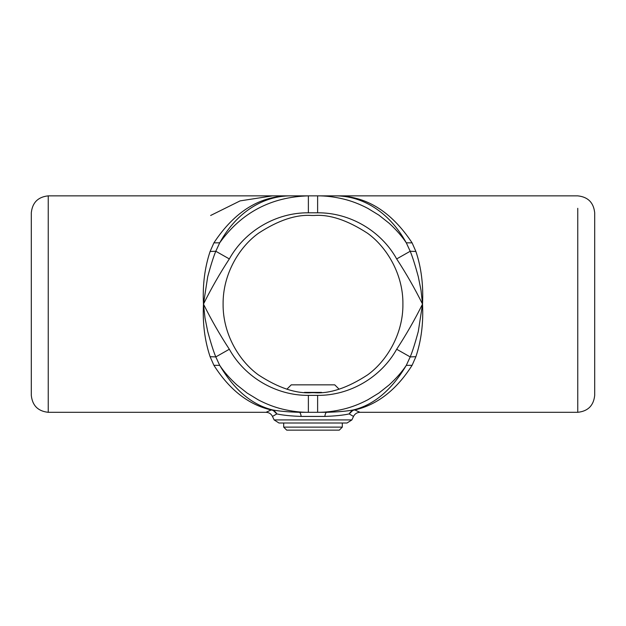 <?xml version="1.0" encoding="UTF-8"?>
<svg xmlns="http://www.w3.org/2000/svg" width="626" height="626" viewBox="0 0 626 626"><rect width="100%" height="100%" fill="white"/><g stroke="black" fill="none" stroke-linecap="round" stroke-linejoin="round"><path stroke-width="0.94" d="M213.896 242.865L219.703 242.818C237.481 210.657 264.673 195.844 290.48 195.86C260.33 195.57 234.805 211.236 213.896 242.865L210.101 251.488L215.798 251.253L229.327 258.929C244.93 230.861 276.176 212.519 308.375 212.801L308.375 195.86L48.241 195.86C38.022 196.94 32.38 202.589 31.3 212.801L31.3 395.374C32.38 405.585 38.022 411.227 48.241 412.307L266.027 412.307C268.977 412.432 271.128 413.802 272.49 416.423L274.118 419.921L278.969 423.004L347.031 423.004L351.882 419.921L353.51 416.423C354.872 413.802 357.023 412.432 359.973 412.307L577.759 412.307C587.978 411.227 593.62 405.585 594.7 395.374L594.7 212.801C593.62 202.589 587.978 196.94 577.759 195.86L308.375 195.86C270.98 196.955 241.417 212.605 219.703 242.818L215.798 251.253C213.583 256.48 210.884 264.978 207.699 276.739L203.473 304.087C202.527 323.173 204.733 340.708 210.101 356.687L213.896 365.302C229.57 389.904 248.679 404.787 271.222 409.96L266.027 412.307M266.793 411.947L268.906 410.977M31.3 392.698L31.3 215.477M210.101 251.488C204.718 267.599 202.511 285.127 203.473 304.087L204.992 317.922L207.699 331.42C210.876 343.15 213.576 351.648 215.798 356.922L219.703 365.349C234.288 389.967 251.957 404.842 272.693 409.96L271.222 409.96C273.656 410.273 275.526 411.595 276.833 413.919L272.49 416.423M213.896 365.302L219.703 365.349C224.014 371.86 229.726 378.378 236.831 384.904L247.106 393.042L258.209 399.818C266.41 404.114 274.524 407.221 282.561 409.146C291.646 411.313 300.253 412.37 308.375 412.307L308.375 395.374C276.254 395.648 244.962 377.384 229.327 349.245L215.798 356.922L210.101 356.687M299.291 412.307C287.882 411.947 279.016 411.165 272.693 409.96L276.833 413.919C282.788 415.226 290.902 416.063 301.176 416.423C300.777 413.809 300.151 412.44 299.291 412.307L326.709 412.307C338.165 411.947 347.023 411.165 353.307 409.96L349.167 413.919L353.51 416.423M301.176 416.423L324.824 416.423C335.145 416.055 343.259 415.218 349.167 413.919C350.474 411.595 352.344 410.273 354.778 409.96L359.973 412.307M311.701 392.698C296.075 393.809 278.351 387.901 258.53 374.974C239.32 361.202 222.84 334.237 223.091 304.087C222.84 273.938 239.312 246.973 258.53 233.201C278.351 220.266 296.067 214.366 311.701 215.477L314.299 215.477C329.706 214.295 347.43 220.203 367.47 233.201C386.5 246.793 403.261 274.008 402.909 304.087C403.261 334.167 386.5 361.374 367.47 374.974C347.43 387.971 329.706 393.879 314.299 392.698L311.701 392.698M210.641 215.477L240.102 200.883L272.584 195.86L353.416 195.86M324.824 416.423C325.223 413.809 325.849 412.44 326.709 412.307M412.104 365.302L406.297 365.349C391.673 390.006 374.004 404.873 353.307 409.96L354.778 409.96C377.321 404.787 396.43 389.904 412.104 365.302L415.899 356.687C421.282 340.575 423.489 323.039 422.527 304.087L421.008 290.245L418.301 276.747C415.124 265.017 412.424 256.519 410.202 251.253L406.297 242.818C401.986 236.307 396.274 229.789 389.169 223.271L378.894 215.133L367.791 208.356C359.59 204.06 351.476 200.946 343.439 199.029C334.354 196.854 325.747 195.797 317.625 195.86L317.625 212.801C349.746 212.527 381.038 230.791 396.673 258.929C406.196 273.492 414.811 288.547 422.527 304.087C414.803 319.636 406.188 334.691 396.673 349.245C381.07 377.306 349.824 395.655 317.625 395.374L317.625 412.307C325.81 412.362 334.425 411.305 343.486 409.138C351.46 407.229 359.574 404.114 367.83 399.795L378.91 393.026L389.169 384.904C396.266 378.386 401.978 371.867 406.297 365.349L410.202 356.922L396.673 349.245M229.327 349.245C219.804 334.683 211.189 319.628 203.473 304.087C211.197 288.539 219.812 273.484 229.327 258.929M406.297 242.818C388.519 210.657 361.327 195.844 335.52 195.86C365.67 195.57 391.195 211.236 412.104 242.865L406.297 242.818M415.899 356.687L410.202 356.922C412.417 351.687 415.116 343.197 418.301 331.428L422.527 304.087C423.473 284.994 421.267 267.466 415.899 251.488L412.104 242.865M415.899 251.488L410.202 251.253L396.673 258.929M594.7 392.698L594.7 215.477L594.7 392.698M286.927 389.161L291.239 384.849L334.761 384.849L339.073 389.161M321.553 392.4L304.447 392.4M327.656 384.849L334.761 384.849M291.239 384.849L298.344 384.849M342.312 423.004L342.312 427.12L283.688 427.12L283.688 423.004M313 430.14L327.656 430.14L313 430.14M342.312 427.12L339.292 430.14L286.708 430.14L283.688 427.12M286.708 430.14L298.344 430.14M327.656 430.14L339.292 430.14M48.241 412.307L48.241 195.86M351.882 419.921L274.118 419.921M317.625 395.374L308.375 395.374M308.375 212.801L317.625 212.801M577.759 208.309L577.759 412.307"/></g></svg>
